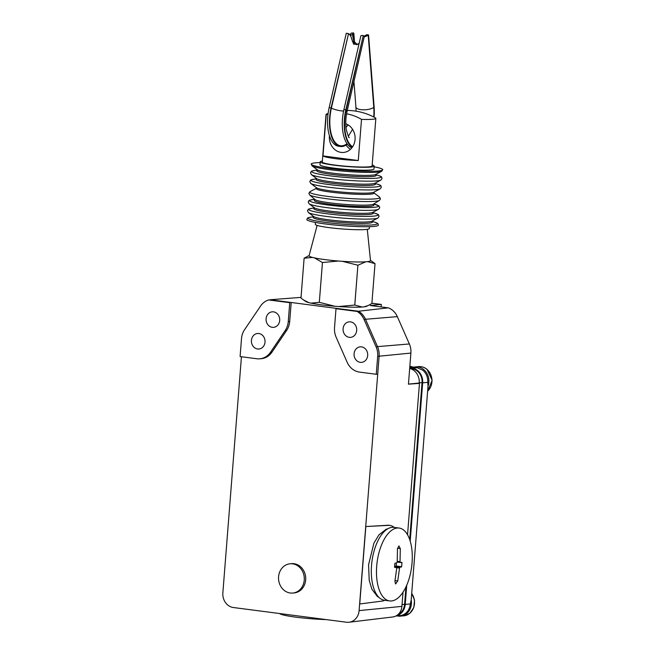 <?xml version="1.0" encoding="UTF-8"?>
<svg xmlns="http://www.w3.org/2000/svg" width="655" height="655" viewBox="0 0 655 655"><rect width="100%" height="100%" fill="white"/><g stroke="black" fill="none" stroke-linecap="round" stroke-linejoin="round"><path stroke-width="0.98" d="M359.161 43.32L356.59 44.736L352.562 41.642L351.219 37.327C350.22 35.034 349.295 33.904 348.46 33.945L331.086 107.895A30.867 14.631 97.4 0 0 340.518 146.491A30.867 14.631 97.4 0 0 347.346 144.174M331.086 107.895L329.162 107.641A30.867 14.631 97.4 0 0 338.594 146.245L340.518 146.491M352.652 146.736A30.13 14.287 97.4 0 1 346.159 109.999A9.555 1.687 13 0 1 347.134 111.063L364.245 36.688A9.555 1.687 -167 0 0 363.271 35.632L345.84 109.811A30.867 14.631 97.4 0 0 352.267 147.301M345.84 109.811L343.916 109.565A30.867 14.631 97.4 0 0 351.882 147.809M362.952 35.444L360.921 35.648L343.916 109.565M374.046 117.155A30.867 14.631 97.4 0 0 374.144 107.166L368.569 34.92L366.816 34.69L364.049 36.213M348.092 33.978L348.026 33.503L351.399 35.182L353.635 32.979L352.652 36.033L353.978 41.511L357.352 44.581M368.569 34.92L368.216 35.173A9.555 3.398 175.6 0 1 364.213 36.827M351.219 37.327L353.659 44.229L358.989 44.073M348.026 33.503L346.274 33.274L329.162 107.641M350.343 34.658A9.555 3.398 175.6 0 1 351.53 33.004L353.635 32.979M354.568 42.829L353.847 33.446M399.116 528.053L393.958 527.381A36.745 17.423 97.4 0 0 371.532 565.47A36.745 17.423 97.4 0 0 384.477 600.258L389.643 600.93A36.745 17.423 97.4 0 0 412.06 562.841A36.745 17.423 97.4 0 0 399.116 528.053A36.745 17.423 97.4 0 0 376.699 566.141A36.745 17.423 97.4 0 0 389.643 600.93M395.505 583.81L394.924 581.239L396.701 568.352L396.349 567.517L394.556 567.369L394.883 563.284L396.717 562.85L397.208 561.933L397.47 548.849L398.903 545.91L400.303 548.587L400.041 561.671L400.393 562.506L401.949 562.62L401.63 566.706L400.025 567.173L399.534 568.09L397.749 580.977L395.636 583.851M401.842 562.35L400.745 562.465M397.192 562.096L400.393 562.506M396.406 562.874L396.16 565.994L401.63 566.706M394.637 566.428L396.16 565.994M396.39 567.517L394.564 567.287L396.39 567.517M384.788 600.299A38.211 18.119 97.4 0 1 381.93 601.11L359.742 603.975L365.834 526.538L389.52 525.326A38.211 18.119 97.4 0 0 387.899 525.269L365.834 526.538M394.269 527.422A38.211 18.119 97.4 0 0 389.52 525.326M407.549 534.767L419.462 383.38L408.442 384.166L410.89 353.07A16.752 14.664 -95.3 0 0 409.359 343.965L397.331 316.627A16.752 14.664 -95.3 0 0 388.259 307.842L358.531 311.248L270.065 299.744L301.03 297.378M359.104 610.607L401.908 606.383A12.036 10.537 -95.3 0 1 392.771 616.969L349.058 622.25A13.231 11.577 84.7 0 0 359.104 610.607L379.122 356.205L410.89 353.07M401.908 606.383L403.03 592.177M371.901 303.29L381.333 304.428L381.136 306.917M409.686 539.532L422.033 382.602A12.494 10.938 -95.3 0 0 412.101 368.79L409.67 368.47A13.329 11.675 84.7 0 1 419.233 383.028L419.462 383.38M381.333 304.428L371.909 303.2M406.739 585.21L405.224 604.426A13.231 11.577 84.7 0 1 396.095 615.913M410.202 541.145L422.663 382.831L427.756 382.356C427.985 377.354 426.323 373.301 422.786 370.198L417.194 367.725L413.747 367.144A17.636 15.442 84.7 0 1 409.866 366.055M409.719 367.881L412.151 368.2A13.231 11.577 84.7 0 1 422.663 382.831M398.166 614.431A12.494 10.938 -95.3 0 0 404.585 604.344L405.953 586.945M395.923 616.003L400 615.618A13.231 11.577 -95.3 0 0 410.317 603.951L411.193 599.939L428.026 386.114L427.756 382.356M428.026 386.114A13.812 12.093 -95.3 0 0 423.752 369.567A13.812 12.093 -95.3 0 0 415.499 366.898L413.935 367.168A13.812 12.093 -95.3 0 1 415.499 366.898L418.57 366.612C421.664 366.366 424.481 367.275 427.019 369.33L432.144 380.244L427.617 391.264M380.874 304.46L370.288 305.508L388.259 307.842M364.033 306.859L368.315 305.484L366.546 306.311A30.867 2.898 -175.5 0 1 364.033 306.859L362.207 307.031A30.867 2.898 -175.5 0 1 338.733 306.54L334.934 306.253A30.867 2.898 -175.5 0 1 310.912 303.126L308.955 302.667A30.867 2.898 -175.5 0 1 305.828 301.529L303.576 300.006L308.955 302.667M368.315 305.484L371.884 303.453L375.02 263.621L367.594 261.64L365.76 261.812L357.908 265.218L354.781 305.05L362.207 307.031M370.46 260.338L375.02 263.621M338.733 306.54L354.764 305.05L357.9 265.218L342.287 261.312L338.496 261.026L322.456 262.516L319.321 302.348L334.934 306.253M310.912 303.126L319.312 302.348L322.448 262.516L314.474 257.906L312.509 257.44L304.116 258.217L300.981 298.05L303.576 300.006M300.981 298.05L304.116 258.217L309.144 255.507M367.594 261.64A30.867 2.898 4.5 0 0 370.468 260.403M309.127 255.581A30.867 2.898 4.5 0 0 312.509 257.44M314.474 257.906A30.867 2.898 4.5 0 0 338.496 261.026M342.287 261.312A30.867 2.898 4.5 0 0 365.76 261.812M367.291 229.332L370.493 260.592A30.801 2.89 -175.5 0 1 366.677 261.722A30.801 2.89 -175.5 0 1 331.766 260.395A30.801 2.89 -175.5 0 1 309.078 255.761L317.126 225.385M315.44 222.422L315.292 224.297A27.076 2.538 4.5 0 0 335.458 228.358A27.076 2.538 4.5 0 0 365.924 229.496A27.076 2.538 4.5 0 0 369.281 228.546L369.428 226.671M373.948 226.417A35.894 3.373 4.5 0 0 378.394 225.156C377.837 223.699 379.204 223.814 374.251 222.02A34.748 3.259 4.5 0 1 373.055 224.861A34.748 3.259 4.5 0 1 326.951 222.594A34.748 3.259 4.5 0 1 311.395 217.075C306.548 218.041 307.956 217.673 306.818 219.523A35.894 3.373 4.5 0 0 333.559 224.902A35.894 3.373 4.5 0 0 373.948 226.417M320.148 162.571A35.894 3.373 4.5 0 0 315.628 162.825A35.894 3.373 4.5 0 0 311.182 164.086A35.894 3.373 4.5 0 0 337.923 169.465A35.894 3.373 4.5 0 0 378.312 170.98A35.894 3.373 4.5 0 0 382.757 169.719A35.894 3.373 4.5 0 0 374.136 166.82M322.366 161.048A27.076 2.538 4.5 0 0 320.205 161.859L319.976 164.782A27.076 2.538 4.5 0 0 340.142 168.834A27.076 2.538 4.5 0 0 370.607 169.981A27.076 2.538 4.5 0 0 373.964 169.031L374.193 166.108A27.076 2.538 4.5 0 0 372.187 164.97M320.205 161.859A27.076 2.538 4.5 0 0 340.371 165.92A27.076 2.538 4.5 0 0 370.836 167.058A27.076 2.538 4.5 0 0 374.193 166.108M328.098 113.495A58.794 58.794 0 0 0 326.575 114.027A24.988 2.342 4.5 0 0 326.034 114.453L322.285 162.022A24.988 2.342 4.5 0 0 340.903 165.772A24.988 2.342 4.5 0 0 369.011 166.82A24.988 2.342 4.5 0 0 372.106 165.944L375.847 118.375A24.988 2.342 4.5 0 0 375.659 118.047A56.928 49.837 -95.3 0 0 372.384 116.312A58.794 58.794 0 0 0 347.273 110.449M346.585 113.782A56.928 49.837 84.7 0 1 361.511 119.374A24.988 2.342 4.5 0 0 372.76 119.251A24.988 2.342 4.5 0 0 375.847 118.375M361.511 119.374L358.277 160.524A24.988 2.342 -175.5 0 1 322.989 155.931L326.223 114.781A56.928 49.837 84.7 0 1 327.991 114.306M322.989 155.931L358.277 160.524M345.791 123.795A14.697 12.871 84.7 0 1 355.067 139.474A14.697 12.871 84.7 0 1 343.605 152.435A14.697 12.871 84.7 0 1 329.408 136.134A14.697 12.871 84.7 0 1 329.44 135.749M348.173 124.941A14.697 12.871 -95.3 0 0 346.012 127.471M346.11 145.058A14.697 12.871 -95.3 0 0 350.45 149.348M266.086 318.698A7.786 6.82 84.7 0 1 272.169 311.829A7.786 6.82 84.7 0 1 279.693 320.467A7.786 6.82 84.7 0 1 273.618 327.336A7.786 6.82 84.7 0 1 266.086 318.698M251.422 340.371A7.786 6.82 84.7 0 1 257.497 333.501A7.786 6.82 84.7 0 1 265.021 342.139A7.786 6.82 84.7 0 1 258.946 349.009A7.786 6.82 84.7 0 1 251.422 340.371M288.257 321.613A17.603 15.409 84.7 0 1 285.187 330.562L270.523 352.234A17.603 15.409 84.7 0 1 259.486 358.834A17.603 15.409 84.7 0 1 256.842 358.752L240.09 356.574L241.498 338.651A17.603 15.409 84.7 0 1 244.561 329.702L260.6 306.008A17.603 15.409 84.7 0 1 268.656 299.941L289.747 302.684L288.257 321.613L289.698 321.482A17.636 15.442 84.7 0 1 286.628 330.456L271.964 352.128A17.636 15.442 84.7 0 1 260.903 358.743L259.486 358.834M289.747 302.684L268.656 299.941M291.197 302.52L289.698 321.482M241.441 356.746L222.856 592.89A13.231 11.577 84.7 0 0 233.377 607.521L346.52 622.234A13.231 11.577 84.7 0 0 349.058 622.25M336.007 308.702L358.522 311.272A17.636 15.442 84.7 0 1 365.49 319.312L377.509 346.651A17.636 15.442 84.7 0 1 379.122 356.238L377.673 356.361L376.265 374.283L359.505 372.106A17.603 15.409 84.7 0 1 347.125 362.199L336.13 337.186A17.603 15.409 84.7 0 1 334.525 327.631L336.007 308.702L357.098 311.444A17.603 15.409 84.7 0 1 364.049 319.46L376.068 346.798A17.603 15.409 84.7 0 1 377.673 356.361M358.531 311.248A17.636 15.442 84.7 0 1 365.49 319.28L377.517 346.626A17.636 15.442 84.7 0 1 379.122 356.205M290.05 563.791L291.459 563.652A14.697 12.871 84.7 0 1 305.664 579.962A14.697 12.871 84.7 0 1 294.193 592.922L292.777 593.053A14.697 12.871 84.7 0 1 278.58 576.752A14.697 12.871 84.7 0 1 290.05 563.791A14.697 12.871 84.7 0 1 304.248 580.093A14.697 12.871 84.7 0 1 292.777 593.053M358.522 311.272L357.098 311.444M377.706 374.193L376.265 374.283M367.684 355.493A7.786 6.82 84.7 0 1 361.609 362.362A7.786 6.82 84.7 0 1 354.085 353.725A7.786 6.82 84.7 0 1 360.16 346.847A7.786 6.82 84.7 0 1 367.684 355.493M356.688 330.48A7.786 6.82 84.7 0 1 350.613 337.358A7.786 6.82 84.7 0 1 343.089 328.712A7.786 6.82 84.7 0 1 349.164 321.842A7.786 6.82 84.7 0 1 356.688 330.48M419.233 383.028L408.442 384.1L419.2 383.347M279.546 613.53A32.332 3.038 4.5 0 0 326.247 619.597M373.71 116.983A30.13 14.287 97.4 0 0 373.784 107.42A9.555 3.398 175.6 0 1 360.839 109.631A9.555 3.398 175.6 0 1 355.919 107.076L356.05 111.178M343.605 110.99A7.352 1.302 13 0 1 341.018 110.818A7.352 1.302 13 0 1 331.405 108.083L348.46 33.945M349.238 137.468C349.009 138.516 348.026 135.847 346.274 129.453C345.406 123.746 345.693 117.613 347.134 111.063A9.555 1.687 13 0 1 345.455 111.612M352.562 41.642L353.978 41.511M354.126 41.994L353.471 33.479M346.159 109.999L363.271 35.632M373.784 107.42L368.216 35.173M331.405 108.083A30.13 14.287 97.4 0 0 332.691 138.23A30.13 14.287 97.4 0 0 347.019 143.707M397.495 548.227L400.303 548.587M397.241 561.31L400.041 561.671M397.192 562.088L400.303 562.498M395.997 566.305L401.474 567.017M394.637 566.477L400.025 567.173M396.619 567.713L399.534 568.09M395.031 580.617L397.749 580.977M395.415 583.769L395.923 583.834M387.899 525.269L387.375 525.195M397.086 615.888A13.812 12.093 -95.3 0 0 400.614 616.15A13.812 12.093 -95.3 0 0 411.193 599.939M397.028 615.896L403.685 615.864A13.812 12.093 -95.3 0 0 413.632 607.603A13.812 12.093 -95.3 0 0 411.7 593.528M405.224 604.426L410.317 603.951M427.625 391.174A13.812 12.093 -95.3 0 0 426.823 369.281A13.812 12.093 -95.3 0 0 418.57 366.612M412.151 368.2L417.194 367.725M409.752 367.512L413.747 367.144M402.055 604.581L404.585 604.344M419.241 382.864L422.033 382.602M411.021 368.888L412.101 368.79M313.72 216.535L313.819 216.969A29.745 2.792 4.5 0 0 332.429 221.611A29.745 2.792 4.5 0 0 368.773 223.175A29.745 2.792 4.5 0 0 371.884 221.521M308.423 212.556L313.778 216.592A29.508 2.767 4.5 0 0 337.579 220.792A29.508 2.767 4.5 0 0 368.675 221.824A29.508 2.767 4.5 0 0 371.974 221.169L377.902 218.025A35.223 3.308 4.5 0 1 373.956 218.811A35.223 3.308 4.5 0 1 336.834 217.575A35.223 3.308 4.5 0 1 308.423 212.556L307.506 210.771C308.644 208.92 307.236 209.289 312.083 208.323A34.748 3.259 4.5 0 0 327.639 213.841A34.748 3.259 4.5 0 0 373.743 216.109A34.748 3.259 4.5 0 0 374.947 213.268C379.581 214.979 378.246 214.398 379.081 216.404L377.902 218.025M314.498 208.2A29.745 2.792 4.5 0 0 333.117 212.859A29.745 2.792 4.5 0 0 369.461 214.422A29.745 2.792 4.5 0 0 372.572 212.769M309.111 203.803L314.465 207.84A29.508 2.767 4.5 0 0 338.267 212.04A29.508 2.767 4.5 0 0 369.363 213.072A29.508 2.767 4.5 0 0 372.662 212.416L378.59 209.272A35.223 3.308 4.5 0 1 374.644 210.059A35.223 3.308 4.5 0 1 337.522 208.822A35.223 3.308 4.5 0 1 309.111 203.803L308.194 202.018C309.676 200.152 307.072 200.577 313.786 199.456L314.777 199.374A34.592 3.25 4.5 0 0 313.892 199.456A34.592 3.25 4.5 0 0 327.451 204.933A34.592 3.25 4.5 0 0 374.3 207.307A34.592 3.25 4.5 0 0 373.686 204.016L378.967 205.948L379.769 207.651L378.59 209.272M315.022 199.988A29.876 2.808 4.5 0 0 333.706 204.671A29.876 2.808 4.5 0 0 370.222 206.243A29.876 2.808 4.5 0 0 373.342 204.581M309.627 194.92L315.022 199.595A29.516 2.767 4.5 0 0 338.619 203.828A29.516 2.767 4.5 0 0 370.018 204.892A29.516 2.767 4.5 0 0 373.407 204.188L379.466 200.414A35.304 3.316 4.5 0 1 375.405 201.257A35.304 3.316 4.5 0 1 337.849 199.988A35.304 3.316 4.5 0 1 309.627 194.92L308.882 193.266L310.069 191.637A35.223 3.308 4.5 0 0 333.428 197.106A35.223 3.308 4.5 0 0 375.528 198.85A35.223 3.308 4.5 0 0 379.548 197.106L380.457 198.899L379.466 200.414M310.069 191.637L316.471 188.239A28.992 2.718 4.5 0 0 335.933 192.734A28.992 2.718 4.5 0 0 370.394 194.15A28.992 2.718 4.5 0 0 373.751 192.75L379.548 197.106M310.716 183.384L316.561 187.78A28.992 2.718 4.5 0 0 339.937 191.907A28.992 2.718 4.5 0 0 370.493 192.922A28.992 2.718 4.5 0 0 373.735 192.275L380.195 188.853A35.223 3.308 4.5 0 1 376.248 189.631A35.223 3.308 4.5 0 1 339.126 188.403A35.223 3.308 4.5 0 1 310.716 183.384L309.807 181.591C310.945 179.74 309.528 180.109 314.384 179.143A34.748 3.259 4.5 0 0 329.932 184.669A34.748 3.259 4.5 0 0 376.044 186.929A34.748 3.259 4.5 0 0 377.239 184.088C381.881 185.807 380.539 185.218 381.374 187.224L380.195 188.853M316.799 179.02A29.745 2.792 4.5 0 0 335.409 183.687A29.745 2.792 4.5 0 0 371.762 185.25A29.745 2.792 4.5 0 0 374.873 183.596L375.028 183.195M311.403 174.631L316.766 178.659A29.508 2.767 4.5 0 0 340.559 182.86A29.508 2.767 4.5 0 0 371.655 183.899A29.508 2.767 4.5 0 0 374.963 183.236L380.882 180.1A35.223 3.308 4.5 0 1 376.936 180.878A35.223 3.308 4.5 0 1 339.814 179.65A35.223 3.308 4.5 0 1 311.403 174.631L310.495 172.838C311.633 170.988 310.224 171.356 315.071 170.39A34.748 3.259 4.5 0 0 330.619 175.917A34.748 3.259 4.5 0 0 376.731 178.176A34.748 3.259 4.5 0 0 377.927 175.335C382.569 177.055 381.235 176.465 382.061 178.471L380.882 180.1M317.487 170.267A29.745 2.792 4.5 0 0 336.097 174.934A29.745 2.792 4.5 0 0 372.449 176.498A29.745 2.792 4.5 0 0 375.561 174.836L377.927 175.335M312.091 165.879L317.454 169.907A29.508 2.767 4.5 0 0 341.247 174.107A29.508 2.767 4.5 0 0 372.343 175.147A29.508 2.767 4.5 0 0 375.651 174.484L381.57 171.34A35.223 3.308 4.5 0 1 377.624 172.126A35.223 3.308 4.5 0 1 340.502 170.889A35.223 3.308 4.5 0 1 312.091 165.879L311.182 164.086M286.628 330.456L285.187 330.562M271.964 352.128L270.523 352.234M365.49 319.312L364.049 319.46M377.509 346.651L376.068 346.798M377.517 346.626L409.359 343.965M365.49 319.28L397.331 316.627M348.37 136.281L352.546 129.289M353.946 81.449L355.919 107.076M379.032 597.466L377.386 596.451L371.868 589.181L369.215 580.338L368.569 564.782L373.907 543.167L378.934 534.873L386.131 529.248L387.973 528.691M411.717 593.324L414.525 600.095L413.845 607.439L409.858 613.268L403.685 615.864M371.942 221.357L374.251 222.02M371.876 221.537L372.048 221.128M313.786 216.78L311.395 217.075M372.63 212.605L374.947 213.268M372.564 212.785L372.736 212.376M314.408 207.782L312.083 208.323M373.432 204.172L373.26 204.581M314.998 199.57L315.104 200.004M373.702 192.709L373.8 192.234M316.504 187.731L316.521 188.214M374.93 183.433L377.239 184.088M316.701 178.61L314.384 179.143M317.388 169.858L317.495 170.292M317.454 170.103L315.071 170.39M382.757 169.719L381.57 171.34"/></g></svg>

